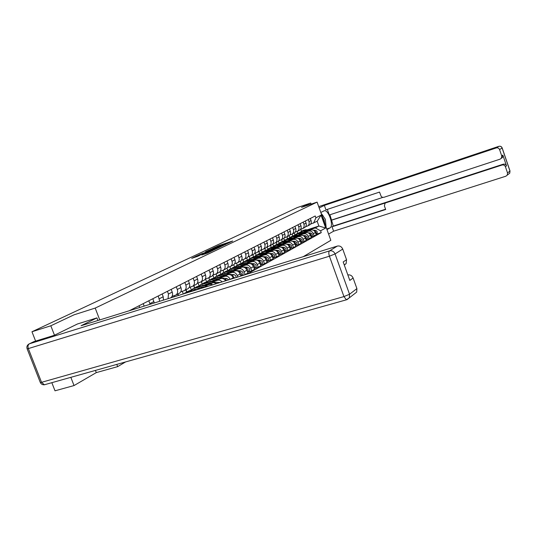 <?xml version="1.0" encoding="UTF-8"?>
<svg xmlns="http://www.w3.org/2000/svg" width="537" height="537" viewBox="0 0 537 537"><rect width="100%" height="100%" fill="white"/><g stroke="black" fill="none" stroke-linecap="round" stroke-linejoin="round"><path stroke-width="0.81" d="M227.607 243.442L232.702 240.992L218.807 245.597L212.827 248.322L227.607 243.442M201.744 254.981L207.423 253.108L213.088 250.396L197.059 255.726L191.709 258.351L197.851 256.263L200.402 255.035L196.354 256.27L200.086 254.753L210.739 251.316L201.764 255.035M95.203 308.077L73.992 314.836L50.82 325.784L31.965 331.752L297.276 207.571L310.722 203.026L301.532 207.369L317.099 202.113L95.203 308.077L99.748 319.931M220.526 246.772L226.661 243.858L212.639 248.503L205.94 251.564L220.526 246.772M220.083 247.094L213.437 250.135L198.71 254.968L209.443 250.92L211.108 250.114L205.349 251.9L220.083 247.094M70.837 377.33L74.032 385.559L55.009 390.808L51.834 382.68M74.032 385.559L96.284 372.618L117.657 366.63L125.631 361.904M303.251 256.673L330.826 240.334L317.099 202.113M50.82 325.784L54.485 335.216M31.965 331.752L35.61 341.109M311.118 204.134L310.722 203.026M309.198 225.144L309.889 224.781C311.205 223.728 311.594 222.311 311.064 220.526L310.332 218.485M294.92 234.756L294.269 232.971M304.224 232.595L308.721 231.138C310.795 230.709 312.333 231.554 313.319 233.676L315.394 232.534C314.407 230.427 312.883 229.588 310.816 230.011L303.043 232.528M315.394 232.534L316.246 234.904L311.104 237.045M308.225 219.552L308.97 221.606C309.5 223.399 309.104 224.828 307.788 225.889L305.58 226.748M313.319 233.676L314.179 236.058M292.115 234.119L292.752 235.877M304.19 227.775L304.882 227.406C306.211 226.339 306.607 224.909 306.07 223.103L305.325 221.036M289.779 237.461L289.128 235.669M306.043 239.844L311.319 237.656L310.453 235.253C309.46 233.118 307.916 232.266 305.828 232.696L297.928 235.253M303.17 222.13L303.915 224.211C304.459 226.023 304.063 227.466 302.734 228.54L300.472 229.413M299.136 235.32L303.68 233.85C305.781 233.42 307.325 234.28 308.325 236.421L309.198 238.837M286.912 236.83L287.563 238.623L290.195 237.891L295.665 238.213M299.055 230.467L299.76 230.098C301.096 229.017 301.492 227.567 300.948 225.741L300.19 223.647M283.872 240.791L284.503 240.24L283.838 238.381M300.868 242.711L306.271 240.469L305.392 238.039C304.385 235.877 302.828 235.018 300.72 235.448L292.692 238.039M297.981 224.775L298.747 226.882C299.29 228.715 298.894 230.172 297.552 231.252L295.229 232.152M293.934 238.113L298.518 236.636C300.633 236.199 302.203 237.065 303.217 239.24L304.096 241.684M281.583 239.623L282.24 241.428M293.793 233.226L294.504 232.85C295.853 231.762 296.249 230.292 295.699 228.447L294.934 226.332M279.112 243.08L278.401 241.133M292.269 241.194L294.981 241.361C297.082 242.16 297.525 243.449 296.303 245.228L298.867 244.597L301.096 243.355L300.203 240.891C299.183 238.71 297.612 237.831 295.478 238.267L287.322 240.898M292.665 227.487L293.437 229.614C293.994 231.467 293.598 232.944 292.242 234.038L289.859 234.958M288.591 240.972L293.222 239.482C295.363 239.046 296.948 239.925 297.975 242.127L298.867 244.597M276.125 242.489L276.79 244.301M288.403 236.052L289.114 235.676C290.477 234.575 290.879 233.092 290.316 231.225L289.537 229.077M273.581 246L272.823 243.912M286.664 244.127L289.577 244.308C291.698 245.12 292.148 246.429 290.913 248.222L293.504 247.591L295.793 246.315L294.887 243.825C293.853 241.61 292.262 240.724 290.108 241.16L281.811 243.825M287.214 230.259L288 232.42C288.564 234.3 288.161 235.79 286.792 236.898L284.348 237.831M283.12 243.905L287.798 242.402C289.953 241.965 291.557 242.858 292.598 245.087L293.504 247.591M270.527 245.422L271.198 247.255M282.865 238.952L283.59 238.576C284.966 237.461 285.369 235.965 284.798 234.072L284.006 231.897M267.909 248.993L267.131 246.859M284.59 251.739L290.349 249.349L289.43 246.825C288.382 244.583 286.771 243.684 284.603 244.127L276.166 246.832M281.623 233.112L282.422 235.293C282.992 237.2 282.59 238.71 281.207 239.824L278.696 240.784M277.508 246.913L282.227 245.402C284.409 244.959 286.026 245.865 287.08 248.121L288.007 250.658M264.788 248.43L265.466 250.282M277.193 241.932L277.918 241.549C279.307 240.422 279.71 238.905 279.133 236.985L278.334 234.79M262.096 252.068L261.318 249.953M278.911 254.894L284.764 252.464L283.838 249.906C282.771 247.638 281.146 246.725 278.951 247.168L270.547 249.551M275.89 236.032L276.696 238.247C277.273 240.173 276.87 241.704 275.474 242.831L272.897 243.811M271.742 250L276.515 248.477C278.716 248.034 280.354 248.953 281.422 251.235L282.361 253.806M258.901 251.517L259.586 253.39M271.366 244.986L272.098 244.597C273.501 243.462 273.91 241.925 273.32 239.985L272.507 237.757M256.129 255.223L255.357 253.128M273.085 258.136L279.039 255.659L278.092 253.068C277.011 250.772 275.367 249.846 273.152 250.289L264.419 253.075M269.997 239.032L270.816 241.274C271.407 243.227 270.997 244.771 269.594 245.912L266.936 246.919M265.835 253.169L270.655 251.631C272.877 251.188 274.535 252.122 275.615 254.431L276.568 257.035M252.86 254.686L253.558 256.585M265.385 248.121L266.124 247.732C267.54 246.584 267.95 245.026 267.352 243.06L266.527 240.804M250.007 258.465L249.242 256.391M267.097 261.459L273.152 258.941L272.192 256.317C271.104 253.988 269.44 253.048 267.198 253.491L258.31 256.324M263.949 242.12L264.781 244.389C265.379 246.362 264.969 247.933 263.553 249.081L260.821 250.114M259.76 256.424L264.634 254.874C266.882 254.431 268.554 255.377 269.655 257.72L270.614 260.351M246.658 257.941L247.362 259.868M259.243 251.343L259.989 250.947C261.418 249.792 261.828 248.215 261.224 246.221L260.385 243.932M243.717 261.801L242.959 259.74M260.948 264.875L264.506 263.761L267.111 262.311L266.137 259.653C265.03 257.29 263.345 256.337 261.083 256.787L252.034 259.66M257.74 245.281L258.579 247.584C259.19 249.584 258.78 251.168 257.344 252.336L254.538 253.397M253.531 259.767L258.445 258.203C260.72 257.753 262.412 258.72 263.526 261.089L264.506 263.761M240.287 261.277L241.012 263.244M252.934 254.652L253.686 254.256C255.129 253.081 255.538 251.484 254.927 249.47L254.075 247.148M237.267 265.224L236.508 263.184M254.632 268.386L258.223 267.265L260.901 265.768L259.915 263.076C258.794 260.687 257.089 259.713 254.8 260.17L245.584 263.09M251.356 248.537L252.209 250.866C252.826 252.9 252.417 254.504 250.967 255.679L248.081 256.767M247.121 263.197L252.095 261.626C254.39 261.17 256.102 262.15 257.23 264.56L258.223 267.265M233.743 264.707L234.481 266.708M246.443 258.049L247.208 257.653C248.665 256.464 249.081 254.847 248.45 252.806L247.591 250.457M239.166 268.017L234.139 267.648L230.648 268.748L229.883 266.721M248.141 271.997L251.772 270.863L254.525 269.326L253.518 266.6C252.383 264.177 250.658 263.19 248.342 263.64L238.958 266.614M244.791 251.88L245.657 254.243C246.288 256.303 245.872 257.928 244.416 259.116L241.435 260.23M240.542 266.728L245.557 265.144C247.879 264.687 249.611 265.681 250.759 268.117L251.772 270.863M226.99 268.158L227.775 270.279M239.777 261.546L240.549 261.143C242.019 259.948 242.435 258.31 241.798 256.236L240.918 253.853M223.815 272.36L223.063 270.339M241.469 275.709L245.134 274.568L247.96 272.984L246.946 270.218C245.785 267.762 244.04 266.761 241.71 267.218L232.145 270.232M238.039 255.317L238.925 257.713C239.562 259.801 239.146 261.445 237.676 262.653L234.609 263.795M233.77 270.359L238.844 268.755C241.187 268.299 242.946 269.312 244.107 271.782L245.134 274.568M220.029 271.655L220.888 273.957M232.917 265.144L233.696 264.734C235.179 263.526 235.595 261.868 234.951 259.767L234.058 257.351M216.8 276.072L216.042 274.024M240.952 276.038L240.18 273.944C239.005 271.453 237.24 270.433 234.884 270.89L225.131 273.957M231.098 258.854L231.997 261.291C232.649 263.405 232.226 265.07 230.742 266.285L227.581 267.46M226.809 274.092L231.937 272.474C234.307 272.017 236.079 273.044 237.26 275.555L237.804 277.018M212.847 275.186L213.8 277.743M225.862 268.842L226.648 268.433C228.144 267.204 228.567 265.526 227.903 263.399L227.003 260.948M209.591 279.891L208.806 277.79M233.441 278.374L233.219 277.777C232.031 275.246 230.239 274.212 227.856 274.669L217.915 277.79M223.949 262.499L224.862 264.963C225.527 267.111 225.11 268.795 223.607 270.03L220.345 271.232M202.194 283.805L201.402 281.67M219.64 277.931L224.822 276.307C227.191 275.843 228.984 276.87 230.198 279.381M205.537 279.018L206.51 281.643M218.599 272.655L219.391 272.239C220.902 270.997 221.325 269.299 220.653 267.131L219.734 264.647M202.167 283.825L201.368 281.69M225.614 280.804C224.278 278.857 222.613 278.106 220.626 278.562L210.484 281.737M216.592 266.251L217.519 268.748C218.197 270.923 217.774 272.635 216.257 273.883L212.894 275.119M194.636 287.805L193.83 285.644M212.263 281.885L217.505 280.247C219.217 279.817 220.747 280.368 222.096 281.898M198.025 283.012L199.012 285.664M211.115 276.575L211.92 276.159C213.444 274.904 213.867 273.179 213.182 270.984L212.249 268.46M194.522 287.866L193.716 285.704M217.042 283.469L213.182 282.576L202.832 285.805M209.014 270.111L209.954 272.648C210.645 274.857 210.222 276.589 208.692 277.851L205.215 279.119M186.849 291.9L186.037 289.732M204.671 285.952L209.96 284.308L213.088 284.697M190.293 287.134L191.3 289.812M203.409 280.623L204.221 280.193C205.758 278.925 206.181 277.179 205.49 274.951L204.537 272.393M191.575 291.383L189.722 291.222L186.654 292.034L185.829 289.839M207.06 286.57L194.944 289.987M201.2 274.092L202.16 276.669C202.858 278.904 202.436 280.663 200.892 281.938L197.301 283.241M178.566 295.431L178.009 293.94M182.332 291.376L183.298 293.961M195.461 284.785L196.28 284.355C197.838 283.073 198.26 281.301 197.556 279.039L196.589 276.441M178.244 295.531L177.707 294.095M193.152 278.193L194.125 280.811C194.837 283.086 194.414 284.865 192.85 286.154L189.145 287.496M174.129 295.759L174.478 296.699M187.272 289.081L188.098 288.644C189.668 287.349 190.098 285.55 189.373 283.261L188.386 280.623M184.842 282.428L185.836 285.08C186.561 287.389 186.138 289.201 184.56 290.504L180.721 291.88M178.814 293.517L179.653 293.074C181.244 291.759 181.667 289.94 180.935 287.61L179.929 284.932M176.27 286.798L177.277 289.49C178.022 291.839 177.593 293.672 176.002 294.994L172.035 296.411M170.363 297.981L170.941 297.646C172.538 296.317 172.968 294.464 172.216 292.101L171.196 289.383M167.416 291.309L168.443 294.048L168.074 298.693M163.436 300.136L163.214 296.739L162.174 293.981M158.267 295.968L159.69 301.297M154.273 302.982L152.857 298.726M148.816 300.787L150.098 304.278M144.158 306.124L143.218 303.64M139.043 305.768L139.701 307.506M133.518 309.433L133.25 308.721M309.184 229.937L315.34 227.943L318.884 226.03L317.172 221.278L310.567 224.137M307.184 229.829L318.884 226.03L325.684 228.003L320.596 230.823L315.34 227.943M297.196 231.467L297.82 233.192M301.472 231.239L300.774 229.312M313.615 223.144L315.904 217.8L321.066 215.142L325.684 228.003M246.953 274.172L321.247 232.642L320.596 230.823M315.904 217.8L315.253 215.975L129.236 310.762M116.797 364.395L117.657 366.63M95.432 370.409L96.284 372.618M316.038 234.313L321.247 232.642M321.066 215.142L317.172 221.278M225.419 244.402L210.974 249.39L225.473 244.536M214.189 249.416L217.854 247.94L210.551 250.557L214.189 249.416L214.337 249.806M303.627 232.34L301.552 232.447M301.015 231.501L303.868 230.628L308.171 230.87M299.579 232.447L302.714 231.239L306.385 231.447M315.125 231.937L315.642 233.226M302.002 230.957L304.412 230.346L309.01 230.601M302.714 230.601L305.553 229.735L310.775 230.024M313.212 230.158L315.32 230.272C317.333 231.031 317.75 232.259 316.568 233.964L316.179 234.179M314.32 230.897C315.904 231.413 316.441 232.461 315.937 234.031M298.572 235.045L296.431 235.166M295.927 234.192L298.834 233.306L303.183 233.555M294.464 235.159L297.652 233.931L301.358 234.145M310.138 234.568L310.728 236.012M296.954 233.629L299.384 233.011L304.043 233.273M297.673 233.273L300.559 232.387L305.855 232.689M308.178 232.816L310.42 232.944C312.453 233.716 312.876 234.958 311.688 236.676L311.292 236.898M309.352 233.575C310.997 234.092 311.554 235.159 311.01 236.79M293.39 237.81L291.182 237.951M290.725 236.951L293.672 236.045L298.075 236.3M289.235 237.938L292.464 236.689L296.202 236.904M305.023 237.267L305.694 238.858M291.779 236.374L294.236 235.743L298.955 236.018M292.504 236.005L295.437 235.105L300.821 235.414M303.016 235.542L305.399 235.683C307.459 236.461 307.889 237.716 306.687 239.455L306.291 239.677M305.399 235.683L304.244 236.314C305.969 236.83 306.54 237.931 305.962 239.616M320.817 212.464L324.301 210.752C328.584 209.45 334.128 226.09 330.013 227.896L326.973 229.594M328.584 234.078L333.611 231.199L332.02 226.775L385.673 209.504L384.391 205.872L385.063 203.228L385.781 202.832L502.068 165.013L503.203 164.208C504.746 163.872 505.854 164.423 506.512 165.866L502.847 155.112L502.504 157.442L501.243 158.381M329.926 214.773L333.289 226.064L332.02 226.775M327.315 209.403L329.315 214.975L382.794 197.408M333.611 231.199L505.888 176.203L507.317 175.069L507.532 172.941L509.975 171.061L502.115 147.977L499.571 149.588L501.712 155.871L501.37 158.214L500.075 159.16L383.834 197.327L382.284 197.274L381.203 196.455L379.525 192.085L325.952 209.853L324.355 205.409L496.248 147.937L498.826 146.346L318.723 206.631M319.2 207.96L324.355 205.409M507.532 172.941L505.398 166.678C504.733 165.228 503.625 164.671 502.068 165.013M499.571 149.588C498.913 148.131 497.799 147.581 496.248 147.937M331.222 220.298L385.781 202.832M331.799 219.989L503.203 164.208M333.289 226.064L385.579 209.229M385.694 202.858L386.902 202.18M323.281 216.163L322.375 214.813M29.36 343.814L33.851 341.653L54.244 335.33L77.435 323.986L96.935 317.891L97.935 320.495M96.935 317.891L81.094 325.724L337.31 246.087C339.773 245.604 341.579 246.597 342.734 249.074L346.546 259.713L346.143 263.6L344.291 265.036M347.848 274.937C350.258 274.595 352.01 275.615 353.104 278.012L356.904 288.597L356.682 292.115L349.325 297.827L349.547 294.242L356.904 288.597M346.546 259.713L343.19 261.962L349.815 280.415L353.104 278.012M324.764 223.452L324.086 219.948L322.428 216.955M321.072 213.176L325.348 219.277L326.12 227.225M288.087 240.65L285.798 240.804M285.389 239.77L288.382 238.851L292.84 239.119M284.503 240.24L287.141 239.509L290.92 239.737M299.787 240.039L300.525 241.778M286.476 239.18L288.966 238.542L293.746 238.824M297.713 238.334L300.257 238.482L299.049 239.14C300.821 239.656 301.405 240.777 300.787 242.509M300.257 238.482C302.338 239.274 302.767 240.549 301.559 242.308L301.156 242.529M282.643 243.556L280.287 243.731M279.918 242.67L282.959 241.731L287.476 242.006M278.367 243.711L281.69 242.402L285.509 242.637M294.417 242.892L295.229 244.765M281.039 242.053L283.556 241.415L288.403 241.71M281.791 241.677L284.818 240.744L290.396 241.079M293.679 242.026L293.746 242.033C295.558 242.57 296.135 243.717 295.484 245.476M296.303 245.228L295.9 245.449M277.065 246.543L274.736 246.691M274.306 245.637L277.401 244.684L281.979 244.966M272.729 246.711L276.099 245.375L279.952 245.617M288.913 245.812L289.799 247.832M276.24 246.49L276.078 246.825M275.468 245.006L278.012 244.355L282.925 244.664M276.233 244.617L279.307 243.67L285.006 244.02M288.188 244.986L288.309 245C290.161 245.557 290.739 246.731 290.047 248.517M290.913 248.222L290.51 248.45M271.339 249.604L268.836 249.812M268.554 248.685L271.695 247.711L276.333 248.007M266.943 249.786L270.359 248.416L274.259 248.671M283.267 248.819L284.221 250.967M269.749 248.034L272.326 247.376L277.307 247.691M270.527 247.638L273.648 246.671L279.502 247.04M282.556 248.027L282.731 248.04C284.623 248.624 285.201 249.826 284.462 251.638M280.891 247.127L284.026 247.329C286.174 248.154 286.63 249.477 285.389 251.296L284.979 251.524M265.466 252.746L262.888 252.974M262.647 251.806L265.849 250.813L270.541 251.121M261.009 252.94L264.473 251.544L268.413 251.799M277.468 251.907L278.502 254.189M264.701 252.692L264.546 253.034M263.882 251.135L266.493 250.47L271.547 250.799M264.674 250.739L267.849 249.752L273.89 250.141M276.77 251.141L277.005 251.155C278.938 251.772 279.515 253.001 278.737 254.84M274.924 250.208L278.334 250.43C280.509 251.269 280.965 252.612 279.717 254.444L279.3 254.679M259.431 255.968L256.78 256.223M256.585 255.015L259.841 254.001L264.6 254.323M254.914 256.176L255.659 255.505L258.431 254.753L262.412 255.021M271.521 255.082L272.628 257.498M257.532 256.27L257.8 255.921M257.867 254.323L260.505 253.652L265.627 253.994M258.666 253.914L261.902 252.907L268.305 253.336M270.829 254.343L271.125 254.363C273.105 255.008 273.682 256.263 272.856 258.122M268.628 253.357L272.494 253.612C274.689 254.471 275.159 255.827 273.897 257.679L273.474 257.914M253.242 259.277L250.511 259.552M250.363 258.31L253.672 257.277L258.498 257.606M248.658 259.505L249.43 258.807L252.229 258.042L256.25 258.324M265.412 258.344L266.594 260.888M251.323 259.613L251.611 259.23M251.685 257.592L254.357 256.914L259.552 257.27M252.497 257.183L255.787 256.156L266.5 256.881C268.715 257.753 269.191 259.123 267.916 261.002L267.493 261.237M264.728 257.626L265.09 257.653C267.111 258.331 267.688 259.613 266.815 261.499M246.879 262.68L244.073 262.982M243.973 261.694L247.342 260.64L252.229 260.982M242.227 262.922L243.026 262.197L245.852 261.425L249.92 261.714M259.136 261.694L260.391 264.372M244.946 263.043L245.255 262.62M245.335 260.955L248.04 260.27L253.316 260.64M246.161 260.532L249.51 259.485L260.338 260.244C262.58 261.123 263.063 262.512 261.781 264.419L261.351 264.654M258.458 260.995L258.888 261.029C260.962 261.741 261.532 263.049 260.606 264.969M240.341 266.171L237.455 266.5M237.965 266.54L238.3 266.184M237.401 265.171L240.831 264.097L245.792 264.452M235.622 266.439L236.448 265.674L239.301 264.902L243.415 265.204M252.685 265.144L254.014 267.956M238.401 266.574L238.723 266.11M238.811 264.412L241.549 263.714L246.906 264.097M239.656 263.982L243.06 262.908L254.001 263.694C256.277 264.587 256.76 266.003 255.471 267.923L255.035 268.164M252.007 264.466L252.518 264.499C254.639 265.244 255.203 266.587 254.229 268.527M233.622 269.769L230.655 270.124M231.212 270.165L231.575 269.769M228.829 270.051L229.688 269.259L232.568 268.48L236.723 268.789M246.06 268.695L247.463 271.635M231.669 270.198L232.011 269.695M232.105 267.956L234.877 267.251L240.321 267.654M232.964 267.52L236.434 266.426L247.497 267.238C249.792 268.151 250.289 269.581 248.987 271.527L248.55 271.769M245.375 268.03L245.966 268.07C248.134 268.849 248.705 270.225 247.671 272.192M226.715 273.461L223.66 273.843M224.271 273.89L224.654 273.454M223.701 272.42L227.258 271.299L232.36 271.682M221.848 273.769L222.734 272.937L225.647 272.152L229.849 272.474M239.24 272.346L240.724 275.421M224.748 273.93L225.11 273.387M225.211 271.608L228.017 270.896L233.541 271.313M226.084 271.165L229.621 270.044L240.804 270.883C243.127 271.816 243.63 273.266 242.315 275.233L241.878 275.481M238.556 271.688L239.233 271.742C241.449 272.561 242.012 273.964 240.925 275.958M219.606 277.26L216.465 277.676M217.129 277.73L217.545 277.246M216.559 276.206L220.183 275.051L225.359 275.454M214.659 277.589L215.579 276.723L218.519 275.937L222.768 276.266M232.226 276.105L233.85 278.247M217.633 277.77L218.009 277.179M218.123 275.36L220.962 274.642L226.574 275.072M219.009 274.904L222.613 273.763L234.186 274.675L235.622 275.575L236.246 277.501M231.534 275.461L232.299 275.515L234.635 277.998M212.29 281.173L209.061 281.623M209.779 281.683L210.222 281.153M209.202 280.099L212.9 278.918L218.15 279.341M207.269 281.529L208.215 280.623L211.189 279.831L215.485 280.173M225.003 279.978L226.01 280.683M210.309 281.724L210.705 281.086M210.826 279.227L213.706 278.495L219.405 278.945M211.726 278.763L215.397 277.595L226.836 278.495L228.802 279.811M224.305 279.334L226.923 280.395M204.751 285.201L201.435 285.684M202.214 285.751L202.684 285.174M201.637 284.107L205.403 282.898L210.732 283.335M199.65 285.583L200.63 284.63L203.637 283.838L207.987 284.194M202.771 285.798L203.181 285.107M202.14 285.328L201.496 285.644M203.315 283.2L206.228 282.462L212.028 282.932M204.228 282.731L207.973 281.536L219.982 282.556M216.861 283.328L217.364 283.368M196.992 289.349L193.588 289.873L194.347 289.477M194.421 289.946L194.918 289.315M193.837 288.228L197.676 287L203.093 287.456M191.81 289.758L192.823 288.765L195.864 287.966L200.261 288.335M195.018 289.967L195.434 289.255M195.575 287.302L198.529 286.55L204.422 287.04M196.508 286.812L200.328 285.59L208.121 286.241M183.983 293.746L184.775 293.027L188.668 292.289M187.601 291.517L190.601 290.759L192.944 290.96M188.554 291.027L192.447 289.772L195.83 290.061M230.46 279.3L233.219 277.777M237.26 275.555L240.18 273.944M244.107 271.782L246.946 270.218M250.759 268.117L253.518 266.6M257.23 264.56L259.915 263.076M263.526 261.089L266.137 259.653M269.655 257.72L272.192 256.317M275.615 254.431L278.092 253.068M281.422 251.235L283.838 249.906M287.08 248.121L289.43 246.825M292.598 245.087L294.887 243.825M297.975 242.127L300.203 240.891M303.217 239.24L305.392 238.039M308.325 236.421L310.453 235.253M149.89 303.613L153.918 301.539M159.321 298.753L163.214 296.739M168.443 294.048L172.216 292.101M177.277 289.49L180.935 287.61M185.836 285.08L189.373 283.261M194.125 280.811L197.556 279.039M203.959 287.537L205.51 286.704M202.16 276.669L205.49 274.951M209.96 284.308L213.182 282.576M209.954 272.648L213.182 270.984M217.505 280.247L220.626 278.562M217.519 268.748L220.653 267.131M224.822 276.307L227.856 274.669M224.862 264.963L227.903 263.399M231.937 272.474L234.884 270.89M231.997 261.291L234.951 259.767M238.844 268.755L241.71 267.218M238.925 257.713L241.798 256.236M245.557 265.144L248.342 263.64M245.657 254.243L248.45 252.806M252.095 261.626L254.8 260.17M252.209 250.866L254.927 249.47M258.445 258.203L261.083 256.787M258.579 247.584L261.224 246.221M264.634 254.874L267.198 253.491M264.781 244.389L267.352 243.06M270.655 251.631L273.152 250.289M270.816 241.274L273.32 239.985M276.515 248.477L278.951 247.168M276.696 238.247L279.133 236.985M282.227 245.402L284.603 244.127M282.422 235.293L284.798 234.072M287.798 242.402L290.108 241.16M288 232.42L290.316 231.225M293.222 239.482L295.478 238.267M293.437 229.614L295.699 228.447M298.518 236.636L300.72 235.448M298.747 226.882L300.948 225.741M303.68 233.85L305.828 232.696M303.915 224.211L306.07 223.103M308.721 231.138L310.816 230.011M308.97 221.606L311.064 220.526M217.733 246.396L217.606 246.06M218.955 245.986L218.807 245.597M212.545 249.41L212.397 249.007M220.989 246.611L220.848 246.215M201.335 254.129L201.207 253.773M202.61 253.712L202.456 253.296M208.349 251.813L208.195 251.397M209.625 251.397L209.443 250.92M211.034 250.927L210.88 250.511M204.282 254.209L204.147 253.84M205.577 253.786L205.423 253.357M207.148 253.229L207 252.833M197.69 256.337L197.549 255.948M303.868 230.628L302.714 231.239M305.553 229.735L304.412 230.346M315.32 230.272L314.273 230.85M298.834 233.306L297.652 233.931M300.559 232.387L299.384 233.011M310.42 232.944L309.319 233.548M293.672 236.045L292.464 236.689M295.437 235.105L294.236 235.743M501.712 155.871L502.847 155.112M506.512 165.866L505.398 166.678M326.738 228.95L330.013 227.896M509.975 171.061L509.761 173.169L509.975 171.061M318.723 206.624L498.826 146.339C500.363 145.997 501.457 146.541 502.115 147.977L502.095 147.91M33.851 341.653L29.421 343.794L329.543 250.88C328.624 251.766 328.584 253.545 329.416 256.209L28.34 348.587L41.537 382.317L343.948 296.592L329.416 256.209L335.061 253.941L349.547 294.242L343.948 296.592L346.385 299.78L349.325 297.827L347.07 299.626L44.37 384.781L41.537 382.317L40.322 382.532C41.154 384.143 42.504 384.888 44.37 384.781L44.98 384.606M342.734 249.074L335.061 253.941C333.886 251.417 332.047 250.396 329.543 250.88L337.31 246.087M40.268 382.384L27.145 348.862L28.34 348.587C27.642 346.338 28.005 344.741 29.421 343.794L28.87 344.056C27.058 345.251 26.481 346.855 27.145 348.862L27.105 348.761M288.382 238.851L287.141 239.509M290.195 237.891L288.966 238.542M282.959 241.731L281.69 242.402M284.818 240.744L283.556 241.415M294.981 241.361L293.746 242.033M277.401 244.684L276.099 245.375M279.307 243.67L278.012 244.355M289.577 244.308L288.309 245M271.695 247.711L270.359 248.416M273.648 246.671L272.326 247.376M284.026 247.329L282.731 248.04M265.849 250.813L264.473 251.544M267.849 249.752L266.493 250.47M278.334 250.43L277.005 251.155M259.841 254.001L258.431 254.753M261.902 252.907L260.505 253.652M272.494 253.612L271.125 254.363M253.672 257.277L252.229 258.042M255.787 256.156L254.357 256.914M266.5 256.881L265.09 257.653M247.342 260.64L245.852 261.425M249.51 259.485L248.04 260.27M260.338 260.244L258.888 261.029M240.831 264.097L239.301 264.902M243.06 262.908L241.549 263.714M254.001 263.694L252.518 264.499M234.139 267.648L232.568 268.48M236.434 266.426L234.877 267.251M247.497 267.238L245.966 268.07M227.258 271.299L225.647 272.152M229.621 270.044L228.017 270.896M240.804 270.883L239.233 271.742M220.183 275.051L218.519 275.937M222.613 273.763L220.962 274.642M233.917 274.635L232.299 275.515M212.9 278.918L211.189 279.831M215.397 277.595L213.706 278.495M226.836 278.495L225.171 279.401M205.403 282.898L203.637 283.838M207.973 281.536L206.228 282.462M219.539 282.475L218.599 282.986M197.676 287L195.864 287.966M200.328 285.59L198.529 286.55M189.722 291.222L187.849 292.215M192.447 289.772L190.601 290.759M307.788 225.889L309.889 224.781M302.734 228.54L304.882 227.406M297.552 231.252L299.76 230.098M292.242 234.038L294.504 232.85M286.792 236.898L289.114 235.676M281.207 239.824L283.59 238.576M275.474 242.831L277.918 241.549M269.594 245.912L272.098 244.597M263.553 249.081L266.124 247.732M257.344 252.336L259.989 250.947M250.967 255.679L253.686 254.256M244.416 259.116L247.208 257.653M237.676 262.653L240.549 261.143M230.742 266.285L233.696 264.734M223.607 270.03L226.648 268.433M216.257 273.883L219.391 272.239M208.692 277.851L211.92 276.159M200.892 281.938L204.221 280.193M192.85 286.154L196.28 284.355M184.56 290.504L188.098 288.644M176.002 294.994L179.653 293.074M170.216 298.028L170.941 297.646M211.148 249.873L210.974 249.39M210.591 251.074L210.43 250.631M196.542 256.76L196.354 256.27M316.568 233.964L316.018 234.273M311.688 236.676L311.091 237.012M306.687 239.455L306.036 239.817M323.952 210.873L324.301 210.752M507.317 175.069L509.761 173.169M510.022 171.014L502.169 147.93C501.531 146.514 500.437 145.977 498.88 146.326M501.37 158.214L502.504 157.442M346.143 263.6L344.244 264.889M287.57 238.616L287.214 238.804M301.559 242.308L300.861 242.697M285.389 251.296L284.516 251.779M279.717 254.444L278.784 254.968M273.897 257.679L272.897 258.237M267.916 261.002L266.849 261.6M261.781 264.419L260.64 265.05M237.864 266.312L237.508 266.506M255.471 267.923L254.256 268.601M231.118 269.903L230.702 270.124M248.987 271.527L247.691 272.246M224.184 273.595L223.707 273.85M242.315 275.233L240.938 275.998M217.049 277.394L216.505 277.683M209.698 281.301L209.094 281.623M186.654 292.034L185.795 292.484"/></g></svg>
